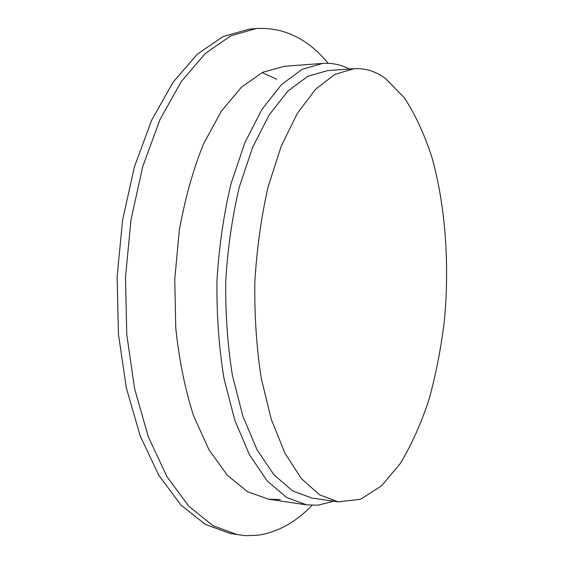 <?xml version="1.0" encoding="UTF-8"?>
<svg xmlns="http://www.w3.org/2000/svg" width="564" height="564" viewBox="0 0 564 564"><rect width="100%" height="100%" fill="white"/><g stroke="black" fill="none" stroke-linecap="round" stroke-linejoin="round"><path stroke-width="0.85" d="M333.74 501.234L317.927 505.203L306.583 504.865L286.477 497.42L267.117 480.803L249.528 454.915L234.793 420.307L223.943 378.254C218.881 347.135 216.562 314.578 216.978 280.569C219.043 246.63 223.732 214.32 231.05 183.66L244.938 142.509L262.154 109.063L281.591 84.529L302.114 69.365L322.707 63.415C332.041 62.794 340.98 64.663 349.525 69.019M354.044 68.695L327.67 70.578L307.803 76.295L288.007 90.973L269.282 114.753L252.693 147.169L239.319 187.036C232.276 216.738 227.757 248.026 225.762 280.893C225.353 313.817 227.581 345.351 232.438 375.49L242.865 416.225L257.043 449.762L273.991 474.846L292.66 490.934L312.061 498.082L338.224 501.882L360.523 499.26L381.468 485.9L400.228 463.601C411.473 444.989 421.082 423.578 429.056 399.354C436.028 374.038 441.175 347.48 444.495 319.675C449.579 263.677 445.461 206.071 432.066 157.8C424.572 134.606 415.308 114.57 404.261 97.692L385.579 78.572C375.737 71.353 365.225 68.061 354.044 68.695L334.79 74.427L315.586 89.253L297.376 113.329L281.217 146.196L268.168 186.649C261.273 216.809 256.832 248.576 254.836 281.958C254.392 315.389 256.507 347.396 261.181 377.979L271.249 419.278L284.961 453.23L301.366 478.575L319.443 494.762L338.224 501.882M312.089 505.365C295.656 522.342 277.53 532.31 257.713 535.264L245.002 535.666L230.345 533.551L205.247 524.386L180.981 505.048L158.837 475.367L140.189 435.901L126.35 388.032L118.433 334.05L117.129 276.924L122.592 220.052L134.429 166.782L151.723 120.054L173.204 82.048L197.449 54.066L223.062 36.554L248.759 29.236L256.366 28.51C283.847 27.065 307.803 38.669 328.234 63.316M276.776 79.27L262.133 72.573M237.874 534.834L212.952 525.676L188.869 506.303L166.881 476.538L148.36 436.917L134.627 388.85L126.78 334.621L125.504 277.234L130.961 220.087L142.748 166.57L159.95 119.638L181.312 81.477L205.409 53.39L230.845 35.821L256.366 28.51M322.707 63.415L284.284 66.305L262.817 72.234L241.47 87.173L221.307 111.263L203.484 144.031C193.085 169.827 185.041 198.528 179.338 230.126L174.762 279.032L175.764 328.135C179.14 360.072 185.077 389.28 193.558 415.767L208.948 449.741L227.299 475.24L247.497 491.695L268.478 499.175L280.315 499.619M306.583 504.865L268.478 499.175"/></g></svg>
